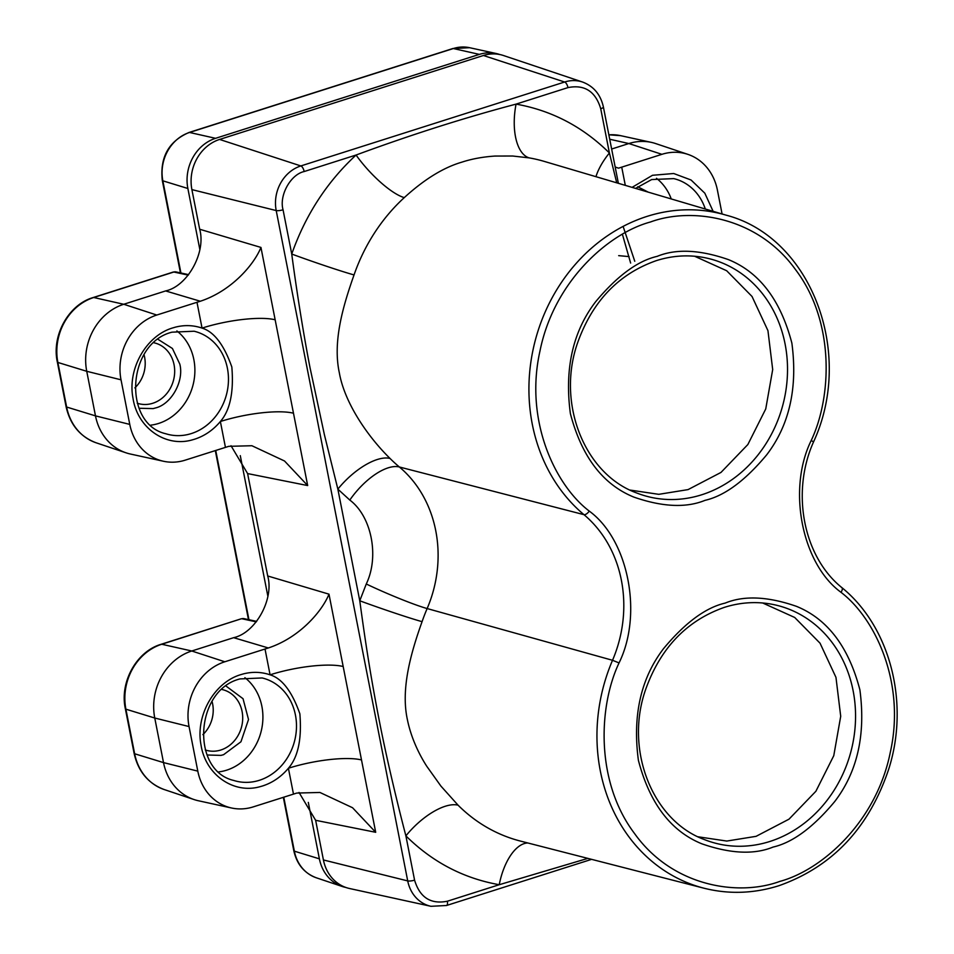 <?xml version="1.0" encoding="UTF-8"?>
<svg xmlns="http://www.w3.org/2000/svg" width="954" height="954" viewBox="0 0 954 954"><rect width="100%" height="100%" fill="white"/><g stroke="black" fill="none" stroke-linecap="round" stroke-linejoin="round"><path stroke-width="1.43" d="M240.873 674.621C214.197 682.348 195.284 715.727 201.02 744.967C205.444 774.588 233.527 794.372 260.203 786.645L262.708 785.917C272.617 782.685 281.191 776.794 288.406 768.256C298.113 757.023 301.929 738.849 299.854 713.747C291.948 691.423 282.026 678.449 270.077 674.824C261.408 671.878 252.5 671.58 243.377 673.894L240.873 674.621M172.841 327.89C146.165 335.617 127.252 368.995 133 398.235C137.412 427.857 165.495 447.629 192.183 439.913L194.676 439.186C204.597 435.954 213.159 430.063 220.374 421.513C230.081 410.292 233.909 392.118 231.834 367.016C223.928 344.692 213.994 331.718 202.045 328.093C193.376 325.147 184.48 324.837 175.345 327.162L172.841 327.89M226.086 686.105L243.031 698.71L248.517 719.507L240.957 741.771L223.594 754.686L220.982 755.389L207.066 754.996M158.066 339.374L172.412 348.472L179.793 364.07C184.289 380.992 171.434 404.186 155.562 407.942L153.165 408.598L139.045 408.264M629.091 256.602L618.681 255.648M461.903 162.144C443.503 167.499 424.291 179.328 404.269 197.621A172.71 151.209 105.4 0 0 354.041 274.931C342.701 306.949 332.66 341.937 339.338 372.811C344.692 403.423 368.256 437.123 390.043 458.457A172.71 151.209 105.4 0 0 399.368 466.983L583.955 514.659A169.287 148.204 -74.6 0 1 533.071 349.665A169.287 148.204 -74.6 0 1 647.074 216.379A169.287 148.204 -74.6 0 1 726.03 215.139L544.305 161.417A172.71 151.209 105.4 0 0 529.172 157.887L512.656 156.015L494.935 156.062C482.796 156.873 471.777 158.901 461.903 162.144M698.089 836.801L726.805 841.058L756.081 836.336L789.018 819.164L815.885 791.271L833.772 755.687L840.712 716.299L835.966 677.376L820.046 643.199L794.694 617.465L762.651 602.976M630.057 490.07L658.773 494.327L688.061 489.605L720.986 472.433L747.853 444.54L765.74 408.956L772.692 369.556L767.946 330.644L752.026 296.467L726.662 270.733L694.619 256.244M218.871 771.881A51.993 45.518 105.4 0 0 226.635 770.176A51.993 45.518 105.4 0 0 261.801 728.451A51.993 45.518 105.4 0 0 244.892 677.662M150.839 425.15A51.993 45.518 105.4 0 0 158.602 423.445A51.993 45.518 105.4 0 0 193.781 381.719A51.993 45.518 105.4 0 0 176.86 330.931M637.701 186.757L648.219 192.136M134.872 387.884A30.325 26.545 105.4 0 0 144.03 354.721M212.05 701.452A30.325 26.545 -74.6 0 1 202.892 734.616M671.246 198.933A51.993 45.518 105.4 0 0 656.495 178.315M57.335 362.031C51.444 335.558 68.533 304.612 93.194 297.529A5.199 2.182 72.4 0 1 93.73 297.505A52.887 46.293 105.4 0 0 57.872 362.448L86.742 371.297L95.483 415.872L66.625 407.024A5.199 1.24 168.9 0 1 66.076 406.619L57.335 362.031A5.199 1.24 -11.1 0 0 57.872 362.448L66.625 407.024A52.887 46.293 105.4 0 0 96.187 442.811L126 452.804A54.593 47.795 -74.6 0 1 95.483 415.872L129.768 424.399L121.027 379.811A52.756 46.186 -74.6 0 1 156.79 315.035L200.316 301.237C231.607 290.922 254.086 264.52 260.955 247.432L307.677 485.562L247.611 473.578L231.011 445.733M375.697 832.293L352.551 807.728L319.936 792.464L296.801 793.06L253.287 806.869A52.756 46.186 -74.6 0 1 231.512 807.99L198.396 800.752A54.593 47.795 -74.6 0 1 194.032 799.547A54.593 47.795 -74.6 0 1 163.516 762.604L154.763 718.028A54.593 47.795 -74.6 0 1 191.778 650.998L161.763 644.248A52.887 46.293 105.4 0 0 125.904 709.18L154.763 718.028L189.047 726.554A52.756 46.186 -74.6 0 1 224.822 661.778L268.336 647.969C299.628 637.654 322.118 611.252 328.987 594.163L375.697 832.293L315.643 820.309L299.031 792.464M615.163 166.974L618.502 168.178L661.909 154.321A52.756 46.186 -74.6 0 1 687.906 154.369A52.756 46.186 -74.6 0 1 717.396 190.061L722.083 213.97M611.645 149.027L628.865 143.541A54.593 47.795 -74.6 0 1 651.403 142.385A54.593 47.795 -74.6 0 1 655.768 143.601L687.906 154.369M121.027 379.811L86.742 371.297A54.593 47.795 -74.6 0 1 123.746 304.266L165.614 290.934C187.544 286.236 206.267 252.321 199.684 229.246L260.955 247.432M307.677 485.562L284.53 460.997L251.904 445.733L228.781 446.329L185.255 460.138A52.756 46.186 -74.6 0 1 163.48 461.259L130.376 454.021A54.593 47.795 -74.6 0 1 126 452.804M163.48 461.259A52.756 46.186 -74.6 0 1 129.768 424.399M231.512 807.99A52.756 46.186 -74.6 0 1 197.8 771.13L189.047 726.554M197.8 771.13L163.516 762.604L134.645 753.767A5.199 1.24 168.9 0 1 134.109 753.35L125.356 708.774C119.465 682.289 136.565 651.343 161.214 644.26A5.199 2.182 72.4 0 1 161.763 644.248L241.326 618.776L243.997 618.645A5.199 4.567 102.2 0 0 241.863 618.752L256.256 621.865M93.194 297.529L173.294 272.033L175.965 271.914A5.199 4.567 102.2 0 0 173.831 272.021L173.294 272.045M713.115 211.311L704.815 193.185L691.078 180.008L673.703 173.509L652.488 175.286L632.085 187.366M268.336 647.969L233.647 637.677L191.778 650.998L224.822 661.778M219.599 139.439L483.404 55.499A40.855 35.763 -74.6 0 1 503.533 55.535L582.548 82.032A36.335 31.816 105.4 0 0 564.637 82.008L300.844 165.936L219.599 139.439A40.855 35.763 -74.6 0 0 191.897 189.607L199.684 229.246M390.043 458.457A48.523 21 -45 0 0 337.859 489.128L324.408 434.762L310.11 368.101C302.573 329.5 295.657 283.779 291.745 254.05L283.052 209.785C278.973 195.487 290.588 174.451 304.171 171.541L356.069 155.025C411.102 134.729 464.431 117.759 516.066 104.117A48.523 23.361 -80.3 0 0 529.172 157.887M233.647 637.677C255.565 632.967 274.299 599.052 267.704 575.977L328.987 594.163M247.611 473.578L267.704 575.977M315.643 820.309L323.418 859.959A40.855 35.763 105.4 0 0 349.534 888.508L430.946 906.3L446.484 905.513A5.199 2.182 72.4 0 0 447.331 901.232C430.719 904.511 419.796 897.475 414.573 880.137L405.891 835.859C397.901 805.534 387.205 760.791 380.109 724.861C369.448 670.889 364.392 634.35 359.765 600.781L366.264 583.991C379.513 556.54 371.607 516.341 349.808 500.063A48.523 21.787 129.9 0 1 399.368 466.983A119.178 104.332 105.4 0 1 427.142 608.557A172.71 151.209 105.4 0 0 422.073 621.662C410.697 653.478 400.716 688.979 407.37 719.543C410.852 736.822 418.424 753.278 426.688 766.157L440.951 786.132L458.075 805.188A172.71 151.209 105.4 0 0 520.407 841.07L703.945 888.198A169.287 148.204 -74.6 0 1 612.528 660.287L427.142 608.557A48.523 3.613 -156.8 0 1 366.264 583.991M634.768 261.265L623.117 226.396M595.964 176.681A48.523 21 135 0 1 609.403 152.974L616.725 182.822M587.843 858.385L499.228 884.716C463.513 878.372 432.4 862.094 405.891 835.859A48.523 21 135 0 1 458.075 805.188M199.827 249.459L187.866 188.487A40.855 35.763 -74.6 0 1 215.568 138.318L479.361 54.39A40.855 35.763 -74.6 0 1 496.235 53.519A40.855 35.763 -74.6 0 1 499.872 54.557M345.885 887.47A40.855 35.763 -74.6 0 1 342.224 886.481A40.855 35.763 -74.6 0 1 319.387 858.838L308.309 802.397M267.859 596.19L240.289 455.654M841.5 587.437A5.199 2.337 129.9 0 1 841.905 587.652A5.199 2.337 129.9 0 1 840.987 592.303C875.092 618.216 905.871 682.706 890.32 752.229C876.38 822.074 821.776 870.131 779.812 881.413C738.623 896.593 672.689 886.886 634.589 833.593C595.189 781.553 598.528 706.21 619.051 662.923C643.068 614.173 628.459 539.749 589.274 511.106A5.199 2.337 129.9 0 1 583.955 514.659A122.601 107.325 -74.6 0 1 612.528 660.287L619.051 662.923M725.207 603.083C705.638 607.579 685.091 622.759 663.555 648.625C640.826 678.354 632.442 715.583 638.393 760.314C649.662 803.34 670.805 831.172 701.846 843.813C730.406 853.735 754.149 854.82 773.074 847.069C792.643 842.573 813.202 827.392 834.738 801.527C857.455 771.786 865.838 734.556 859.888 689.837C848.631 646.8 827.476 618.967 796.447 606.339C767.887 596.417 744.144 595.332 725.207 603.083M769.806 841.488A122.851 107.552 -74.6 0 1 704.457 839.603C652.727 820.822 624.5 750.488 645.429 690.1C660.24 648.231 686.546 620.649 724.36 607.364C739.457 602.606 754.519 601.437 769.556 603.834A122.851 107.552 -74.6 0 1 855.559 715.977A122.851 107.552 -74.6 0 1 769.806 841.488M657.187 256.352C637.618 260.847 617.059 276.028 595.523 301.881C572.805 331.622 564.422 368.852 570.373 413.571C581.63 456.608 602.785 484.441 633.814 497.082C662.374 507.003 686.117 508.088 705.054 500.337C724.623 495.841 745.169 480.661 766.718 454.796C789.435 425.055 797.818 387.825 791.868 343.106C780.599 300.069 759.456 272.236 728.415 259.607C699.854 249.674 676.112 248.589 657.187 256.352M701.786 494.756A122.851 107.552 -74.6 0 1 636.425 492.872C584.707 474.09 556.468 403.757 577.408 343.368C592.207 301.5 618.514 273.917 656.34 260.633C671.425 255.875 686.486 254.694 701.524 257.103A122.851 107.552 -74.6 0 1 787.527 369.246A122.851 107.552 -74.6 0 1 701.786 494.756M259.357 780.3A53.209 46.579 -74.6 0 1 233.837 780.479C190.645 770.641 194.831 690.016 240.026 678.914L262.147 677.96A53.209 46.579 -74.6 0 1 296.467 727.616A53.209 46.579 -74.6 0 1 259.357 780.3M191.325 433.569A53.209 46.579 -74.6 0 1 165.805 433.748C122.625 423.91 126.799 343.285 172.006 332.171L194.115 331.229A53.209 46.579 -74.6 0 1 228.447 380.884A53.209 46.579 -74.6 0 1 191.325 433.569M221.96 689.504L222.449 689.611A31.399 27.487 -74.6 0 1 242.698 718.911A31.399 27.487 -74.6 0 1 220.803 750.011A31.399 27.487 -74.6 0 1 205.742 750.106L205.265 749.951M153.928 342.772L154.417 342.88A31.399 27.487 -74.6 0 1 174.057 364.714A31.399 27.487 -74.6 0 1 152.771 403.268A31.399 27.487 -74.6 0 1 137.71 403.375L137.233 403.22M125.356 708.774A5.199 1.24 -11.1 0 0 125.904 709.18L134.645 753.767A52.887 46.293 105.4 0 0 164.207 789.542L194.032 799.547M608.855 134.8L620.672 135.671A52.887 46.293 105.4 0 0 608.855 134.848M635.602 188.403L651.642 179.567L673.751 178.613A53.209 46.579 -74.6 0 1 705.304 209.009M661.909 154.321L628.865 143.541L609.725 139.236M188.224 275.134L173.831 272.021L93.73 297.505L123.746 304.266L156.79 315.035M621.722 167.105L625.299 185.35M200.316 301.237L165.614 290.934M275.146 319.781A55.451 13.284 168.9 0 0 202.045 328.093L196.977 302.251M225.442 447.354L220.374 421.513A55.451 13.284 168.9 0 1 293.486 413.213M343.178 666.512A55.451 13.284 168.9 0 0 270.077 674.824L265.009 648.982M293.474 794.086L288.406 768.256A55.451 13.284 168.9 0 1 361.506 759.944M483.404 55.499L564.637 82.008A5.199 2.182 72.4 0 1 567.964 87.601C584.587 84.322 595.499 91.357 600.722 108.708L609.403 152.974C582.882 126.775 551.77 110.485 516.066 104.117L567.964 87.601M354.041 274.931A48.523 1.717 -160.9 0 1 291.745 254.05C305.471 215.044 326.912 182.035 356.069 155.025A48.523 13.642 -132.5 0 0 404.269 197.621M304.171 171.541A5.199 2.182 -107.6 0 0 300.844 165.936A36.335 31.816 105.4 0 0 276.207 210.56L191.897 189.607M323.418 859.959L407.716 880.912A36.335 31.816 105.4 0 0 430.946 906.3M582.548 82.032C593.674 86.242 600.626 94.577 603.405 107.039A5.199 1.24 168.9 0 1 600.722 108.708M703.945 888.198C728.749 894.435 753.755 893.612 778.965 885.694C832.52 866.697 869.118 827.774 888.794 768.912C909.782 702.871 890.249 626.897 841.905 587.652C803.506 556.886 790.783 492.693 813.559 441.869L811.21 440.498C787.193 489.247 801.801 563.659 840.987 592.303M589.274 511.106C555.168 485.204 524.39 420.714 539.94 351.179C553.88 281.347 608.485 233.277 650.449 221.996C691.638 206.815 757.571 216.534 795.672 269.815C835.072 321.856 831.733 397.21 811.21 440.498M422.073 621.662A48.523 1.717 -160.9 0 1 359.765 600.781L337.859 489.128L349.808 500.063M283.052 209.785A5.199 1.24 168.9 0 1 276.207 210.56L407.716 880.912A5.199 1.24 -11.1 0 0 414.573 880.137M527.824 842.978A48.523 23.361 99.7 0 0 499.228 884.716L447.331 901.232M187.866 188.487L162.848 180.819A5.199 1.24 168.9 0 1 162.299 180.413C159.831 157.243 168.727 141.264 188.999 132.487A5.199 2.182 72.4 0 1 189.536 132.463A39.376 34.475 105.4 0 0 162.848 180.819L180.926 272.975M188.999 132.487L452.804 48.547A5.199 2.182 72.4 0 1 453.341 48.535L189.536 132.463L215.568 138.318M452.804 48.547L469.595 47.7A39.376 34.475 105.4 0 0 453.341 48.535L479.361 54.39M283.767 797.174L294.357 851.171A39.376 34.475 105.4 0 0 316.37 877.811C304.338 873.28 296.825 864.252 293.82 850.765A5.199 1.24 -11.1 0 0 294.357 851.171L319.387 858.838M215.735 450.443L248.946 619.718M66.076 406.619C70.119 424.709 80.148 436.777 96.187 442.811M134.109 753.35C138.139 771.44 148.18 783.508 164.207 789.542M161.214 644.26L241.326 618.764M620.672 135.671L651.403 142.385M256.65 621.376L243.997 618.645M188.618 274.645L175.965 271.914M630.63 263.065L622.425 234.338M813.559 441.869C854.927 352.372 810.781 237.045 726.03 215.139M603.405 107.039L618.371 183.311M591.587 859.351L446.484 905.513M162.299 180.413L180.437 272.88M215.306 450.574L248.469 619.611M283.326 797.305L293.82 850.765M469.595 47.7L496.235 53.519M316.37 877.811L342.224 886.481"/></g></svg>
